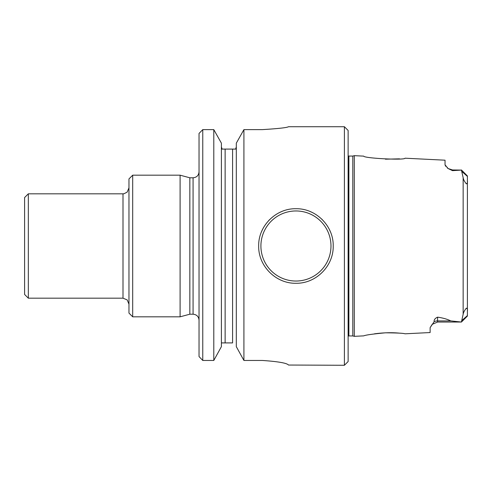 <?xml version="1.0" encoding="UTF-8"?>
<svg xmlns="http://www.w3.org/2000/svg" width="492" height="492" viewBox="0 0 492 492"><rect width="100%" height="100%" fill="white"/><g stroke="black" fill="none" stroke-linecap="round" stroke-linejoin="round"><path stroke-width="0.74" d="M199.039 133.437L202.766 129.617L199.039 133.437L199.039 356.571L202.766 360.458L213.792 360.458L221.4 346.651L213.792 360.458L213.792 129.617L221.4 143.166L221.4 346.651M352.801 335.938L348.871 335.938L348.871 156.062L352.801 156.062L352.801 335.938L354.302 336.337L363.705 335.87C365.599 335.015 372.831 333.994 385.402 332.813C396.97 332.893 403.514 333.225 405.033 333.804L430.125 332.549L430.125 327.654L434.159 321.657C433.901 319.8 435.045 318.306 437.585 317.162C442.775 317.893 447.185 319.142 450.801 320.913L461.434 322.039L437.585 322.039L437.585 317.162M354.302 336.337L354.302 155.663L363.705 156.13C363.662 158.276 405.076 160.417 405.033 158.196L445.039 160.195L445.039 164.826L445.629 166.271M461.434 170.097L452.492 169.961L452.492 170.644L461.434 170.097L463.15 177.667C463.433 179.562 464.509 181.634 466.391 183.885C467.308 183.418 467.64 182.347 467.4 180.675L467.4 311.325C467.652 309.622 467.302 308.558 466.361 308.133C464.497 310.403 463.427 312.469 463.15 314.333L461.434 321.903M461.434 322.039L467.4 316.073L467.4 311.325M467.4 180.675L467.4 175.927L461.434 169.961M437.585 322.039L432.204 324.333L430.125 327.654M447.185 167.833L448.12 168.547L445.039 164.826M452.492 170.644L448.12 168.547L452.492 169.961M374.43 333.834C383.551 332.629 391.921 332.401 399.529 333.158M399.51 158.842L385.402 159.193M236.308 143.166L243.915 129.617L236.308 143.166L236.308 346.651L243.915 360.458L262.402 360.458C278.269 361.558 286.965 363.084 288.49 365.039L344.4 365.273L344.4 126.727L288.49 126.727M262.402 129.617C278.244 128.646 286.947 127.68 288.49 126.727C286.953 127.68 278.257 128.64 262.402 129.617L243.915 129.617L243.915 360.458L236.308 346.651M236.308 146.874L235.631 149.088L236.308 146.874M213.792 129.617L202.766 129.617L213.792 129.617L221.4 143.166M222.077 149.088L225.127 149.088L222.077 149.088L221.4 146.874M202.766 129.617L202.766 360.458L199.039 356.571M232.581 342.912L221.4 342.912L225.127 342.912L225.127 149.088L232.581 149.088L232.581 342.912M235.631 149.088L232.581 149.088M333.219 246C333.607 225.914 315.993 208.344 295.969 208.725C275.895 208.307 258.251 225.976 258.675 246C258.263 266.037 275.895 283.681 295.938 283.275C315.993 283.663 333.601 266.104 333.219 246M344.4 126.727L348.127 130.454L348.127 361.546L344.4 365.273M261.535 231.683A37.275 37.275 0 0 1 263.62 227.445M268.65 220.619A37.275 37.275 0 0 1 269.591 219.647M278.964 212.821A37.275 37.275 0 0 1 281.645 211.578M310.267 211.591A37.275 37.275 0 0 1 314.111 213.454M321.676 219.038A37.275 37.275 0 0 1 322.291 219.635M329.173 229.112A37.275 37.275 0 0 1 330.353 231.67M132.692 175.183L128.965 178.91L128.965 313.09L132.692 316.817L180.103 316.817L180.103 175.183L132.692 175.183L132.692 316.817M180.103 175.183L189.838 177.79L189.838 314.21L180.103 316.817M28.327 298.183L24.6 294.456L24.6 197.544L28.327 193.817L28.327 298.183L123 298.183L127.182 299.899L128.965 304.148M434.159 321.657A7.454 6.642 180 0 1 437.585 320.913L450.801 320.913M467.4 176.4L461.994 171.585M467.4 315.6L461.994 320.415M330.981 246A35.037 35.037 0 0 1 278.429 276.344A35.037 35.037 0 0 1 278.429 215.656A35.037 35.037 0 0 1 330.981 246M463.15 177.667L463.15 314.333M189.838 177.79L193.073 177.79L193.073 314.21C196.695 314.56 198.682 316.553 199.039 320.175M28.327 193.817L123 193.817L123 298.183M352.801 156.062L354.302 155.663M348.871 335.938L348.127 336.134M348.871 156.062L348.127 155.866M193.073 177.79C196.695 177.44 198.682 175.447 199.039 171.825M189.838 314.21L193.073 314.21M123 193.817L124.07 193.719L127.182 192.101L128.965 187.852"/></g></svg>
